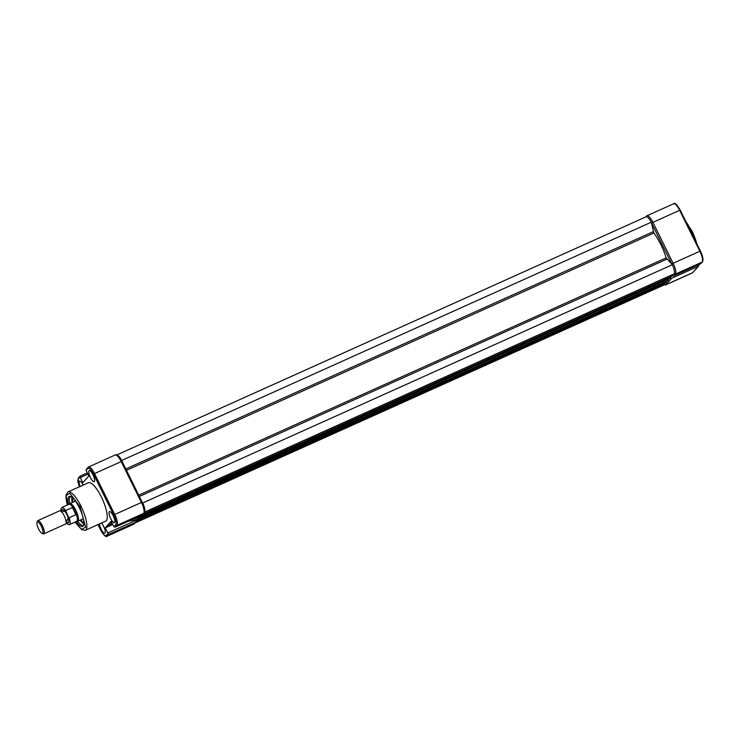 <?xml version="1.0" encoding="UTF-8"?>
<svg xmlns="http://www.w3.org/2000/svg" width="740" height="740" viewBox="0 0 740 740"><rect width="100%" height="100%" fill="white"/><g stroke="black" fill="none" stroke-linecap="round" stroke-linejoin="round"><path stroke-width="1.11" d="M666.167 281.579L666.157 282.782M136.456 519.591L136.512 521.025M668.035 279.285L668.044 280.738L138.362 518.971M138.722 518.564L668.063 280.719M670.19 277.102L670.19 278.305M140.748 515.66L140.378 516.511M672.059 274.79L672.077 276.261L142.912 514.328M144.633 512.08L674.214 273.828A9.074 2.608 65.8 0 0 672.336 264.707L142.746 502.969A9.074 2.608 65.8 0 1 144.633 512.08L144.587 512.034M116.92 454.989A9.074 2.608 65.8 0 1 121.73 460.447L651.311 222.185L653.883 233.026A27.223 7.816 65.8 0 1 666.167 257.862L672.336 264.707M646.113 216.802L116.781 454.943L646.048 216.829A9.074 2.608 65.8 0 1 646.113 216.802A9.074 2.608 65.8 0 1 651.311 222.185M664.196 284.909L135.179 522.912L664.27 284.872A9.074 2.608 65.8 0 1 664.196 284.909A9.074 2.608 65.8 0 1 664.122 284.937M664.039 283.744L664.27 284.872M698.384 266.243L671.643 278.277L665.806 284.761L692.548 272.736L698.384 266.243A0.851 0.805 42 0 0 698.754 265.161L698.542 264.716M670.412 278.111A1.212 1.147 42 0 0 671.643 278.277M700.614 263.764L702.112 262.099L675.37 274.133L673.872 275.798L700.614 263.764M671.976 275.539L673.678 275.9L700.697 263.745M43.79 533.864L65.657 524.022A7.261 2.081 -114.2 0 0 66.064 521.08A7.261 2.081 -114.2 0 0 64.186 515.725A7.261 2.081 -114.2 0 0 62.169 512.432A7.261 2.081 -114.2 0 0 59.7 510.785L37.833 520.618A7.261 2.081 65.8 0 1 42.319 525.567A7.261 2.081 65.8 0 1 44.002 533.707A7.261 2.081 65.8 0 1 43.79 533.864A7.261 2.081 65.8 0 1 43.077 533.817L41.912 533.309A6.281 1.804 65.8 0 1 38.304 528.369A6.281 1.804 65.8 0 1 37 522.385A6.281 1.804 65.8 0 1 37.185 522.042A6.281 1.804 65.8 0 1 41.255 526.177A6.281 1.804 65.8 0 1 42.707 533.216A6.281 1.804 65.8 0 1 41.912 533.309M66.989 522.412A7.261 2.081 -114.2 0 0 68.848 521.228A7.261 2.081 -114.2 0 0 66.831 514.541A7.261 2.081 -114.2 0 0 61.79 510.85M37 522.385L37.398 521.182A7.261 2.081 65.8 0 1 37.611 520.784A7.261 2.081 65.8 0 1 37.833 520.618M68.903 504.319L69.597 503.718A9.676 2.775 65.8 0 1 69.8 503.579A9.676 2.775 65.8 0 1 75.794 510.174A9.676 2.775 65.8 0 1 77.746 521.238A9.676 2.775 65.8 0 1 77.515 521.302L76.599 521.423M61.013 511.21L60.902 509.25L61.79 507.52A9.38 2.692 65.8 0 1 65.629 510.535L68.441 517.001L66.23 522.736M65.629 510.535L72.391 507.492L75.933 514.652L69.172 517.695L68.441 517.001M72.391 507.492L76.22 513.986A9.38 2.692 65.8 0 1 76.701 521.376L69.486 524.623A9.38 2.692 65.8 0 0 69.172 517.695M68.811 504.402A9.38 2.692 65.8 0 1 69.005 504.273A9.38 2.692 65.8 0 1 73.094 507.659L72.779 507.446M73.094 507.659L75.794 510.174L76.22 513.986M80.919 519.813A17.122 4.912 -114.2 0 0 83.879 523.31M80.16 520.155A15.734 4.514 -114.2 0 0 83.851 523.846M89.041 470.788A6.05 1.739 -114.2 0 0 90.28 477.245A6.05 1.739 -114.2 0 0 94.193 481.685A6.05 1.739 -114.2 0 0 94.368 481.555A6.05 1.739 -114.2 0 0 93.129 475.126A6.05 1.739 -114.2 0 0 89.225 470.649A6.05 1.739 -114.2 0 0 89.041 470.788M83.222 485.07A6.05 1.739 -114.2 0 0 79.652 481.277A6.05 1.739 -114.2 0 0 79.476 481.416A6.05 1.739 -114.2 0 0 80.114 486.476M99.438 523.948A6.05 1.739 -114.2 0 0 101.722 530.284A6.05 1.739 -114.2 0 0 104.849 533.235A6.05 1.739 -114.2 0 0 105.015 533.105A6.05 1.739 -114.2 0 0 104.581 528.591A6.05 1.739 -114.2 0 0 101.473 523.041M109.27 511.71A6.05 1.739 -114.2 0 0 110.51 518.157A6.05 1.739 -114.2 0 0 114.413 522.607A6.05 1.739 -114.2 0 0 114.589 522.477A6.05 1.739 -114.2 0 0 113.359 516.048A6.05 1.739 -114.2 0 0 109.455 511.571A6.05 1.739 -114.2 0 0 109.27 511.71M105.672 521.145A21.053 6.04 -114.2 0 0 101.417 497.086A21.053 6.04 -114.2 0 0 88.393 482.748L67.987 491.924A21.053 6.04 65.8 0 1 81.011 506.262A21.053 6.04 65.8 0 1 85.267 530.33L105.672 521.145M76.211 521.598A16.428 4.718 -114.2 0 0 83.269 525.881A16.428 4.718 -114.2 0 0 79.309 507.659A16.428 4.718 -114.2 0 0 69.995 496.364A16.428 4.718 -114.2 0 0 68.515 504.495M70.698 496.568A15.734 4.514 -114.2 0 0 70.494 496.642A15.734 4.514 -114.2 0 0 69.736 503.616M71.9 497.28A15.734 4.514 -114.2 0 0 72.215 502.497M72.317 497.613A17.122 4.912 -114.2 0 0 72.983 502.155M77.672 521.265A15.734 4.514 -114.2 0 0 83.398 525.326A15.734 4.514 -114.2 0 0 83.592 525.224M111.703 522.329L108.947 523.735L105.237 527.861L112.767 524.475M140.026 517.121L137.769 519.295L140.443 516.085M113.997 526.889L115.477 527.019L116.975 525.354A9.676 2.775 -114.2 0 0 114.737 514.504L141.423 502.488A9.676 2.775 -114.2 0 1 143.671 513.347A1.212 1.147 42 0 0 144.041 513.079L142.274 514.975L143.671 513.347L116.975 525.354A0.906 0.86 -138 0 1 115.792 524.901L113.997 526.889L111.176 521.265L108.947 523.735L112.092 523.106M142.274 514.975L115.311 527.111L142.172 515.012M86.737 468.864L86.062 470.353L87.847 468.365C89.189 467.643 91.085 469.567 93.527 474.146L113.757 515.068C115.967 519.905 116.642 523.18 115.792 524.901M79.356 486.809L77.83 481.444L78.394 478.031A0.906 0.86 42 0 0 78.274 478.993L80.059 477.013L82.88 482.637L88.828 476.033L86.062 470.353M136.067 519.665L136.308 520.137L107.763 532.976L108.003 533.549L106.218 535.529C104.867 536.26 102.971 534.326 100.529 529.748L100.557 529.812M105.237 527.861L107.763 532.976M134.467 523.707L136.077 521.922L134.097 523.976A1.212 1.147 -138 0 0 134.467 523.707L133.81 524.188A9.676 2.775 -114.2 0 0 134.097 523.976L107.411 535.982L108.909 534.317L135.596 522.311L136.308 520.137M108.909 534.317L108.003 533.549M80.059 477.013L80.17 476.162L80.059 477.013L80.17 476.162L87.302 472.953L80.087 476.19M112.702 524.336L107.772 525.326M136.65 521.006L666.24 282.745M136.845 520.784L666.435 282.523M136.706 520.109L666.786 281.302M138.667 518.768L668.257 280.506M140.683 516.529L670.274 278.268L140.646 516.557M140.878 516.307L670.468 278.055M142.413 514.874L670.329 277.371M142.922 514.318L672.087 276.251M143.116 514.096L672.29 276.029M139.398 496.438L666.851 259.139M138.759 495.143L666.167 257.862M126.475 470.307L653.883 233.026M125.819 468.966L653.272 231.666M695.323 240.685A21.053 6.04 -114.2 0 0 691.567 231.574A21.053 6.04 -114.2 0 0 686.85 223.545M700.41 251.064L680.236 210.151L679.644 210.327L652.902 222.361L673.132 263.283L699.874 251.249L679.644 210.327A9.676 2.775 -114.2 0 0 673.659 203.74L646.917 215.775A9.676 2.775 65.8 0 1 652.902 222.361L651.598 223.119A8.473 2.433 -114.2 0 0 651.45 222.823M700.78 263.68L702.371 261.914A0.851 0.805 42 0 1 702.112 262.099A9.676 2.775 -114.2 0 0 699.874 251.249L700.456 251.073A8.834 2.535 65.8 0 1 702.538 260.952M672.235 275.252L673.048 274.346M671.966 264.337A8.473 2.433 -114.2 0 0 671.818 264.041L651.598 223.119M664.141 284.234A8.473 2.433 -114.2 0 0 664.215 284.16L664.964 283.328M668.211 279.729L668.997 278.851M692.131 231.435A20.211 5.8 65.8 0 1 696.719 243.506M664.215 284.16A1.212 1.147 -138 0 0 665.806 284.761A9.676 2.775 65.8 0 1 665.519 284.974L692.261 272.949A9.676 2.775 -114.2 0 0 692.548 272.736A0.851 0.805 -138 0 0 692.807 272.542L692.261 272.949M671.818 264.041L673.132 263.283A9.676 2.775 65.8 0 1 675.37 274.133A1.212 1.147 42 0 1 674.057 273.902M646.63 215.988A9.676 2.775 65.8 0 1 646.917 215.775L645.539 217.051M673.659 203.74C674.602 202.261 676.795 204.397 680.236 210.151L700.438 251.11C702.972 256.854 703.611 260.471 702.371 261.914M645.992 216.848A1.212 1.147 -138 0 1 646.26 216.246M61.041 511.21L65.721 511.516M67.358 505.013L66.184 495.476L69.865 493.303L80.096 506.789L85.627 527.232L81.437 529.341L75.055 522.116M139.259 517.649L133.986 518.703M128.556 521.145L137.769 519.295M144.041 513.079C145.197 510.11 144.605 506.493 142.256 502.238L141.423 502.488L121.203 461.575L94.507 473.582A9.676 2.775 -114.2 0 0 88.523 466.986L115.218 454.98A9.676 2.775 -114.2 0 1 121.203 461.575L122.035 461.316L142.191 502.22M113.757 515.068L114.737 514.504L94.507 473.582L93.527 474.146M115.218 454.98C116.735 453.814 119.001 455.923 122.035 461.316L142.228 502.293M88.236 467.199A0.906 0.86 42 0 0 87.847 468.365M87.884 474.127L80.355 477.522M133.81 524.188L107.124 536.195A9.676 2.775 -114.2 0 0 107.411 535.982A0.906 0.86 -138 0 1 106.218 535.529M79.393 486.8L78.274 478.993M100.529 529.748L97.985 524.605M136.613 521.025L666.204 282.772M685.647 221.103L692.15 231.389L696.821 243.71M698.643 266.058L692.807 272.542M663.956 285.02L665.519 284.974M66.147 522.865L67.109 522.431L65.823 521.182M83.333 518.721L77.746 521.238M66.212 522.755L68.265 524.54L69.486 524.623M69.005 504.273L61.79 507.52M75.388 501.073L69.8 503.579M60.893 511.183L61.855 510.757L61.938 512.543M67.987 491.924L66.082 495.032L66.017 498.436L67.322 505.032M75.008 522.135L81.677 529.692L85.267 530.33M86.367 469.169L88.523 466.986M78.394 478.031L79.975 476.273M107.124 536.195C106.014 537.508 103.813 535.381 100.511 529.794L97.948 524.623M137.945 519.286L128.446 521.201M112.711 524.364L107.513 525.409"/></g></svg>
